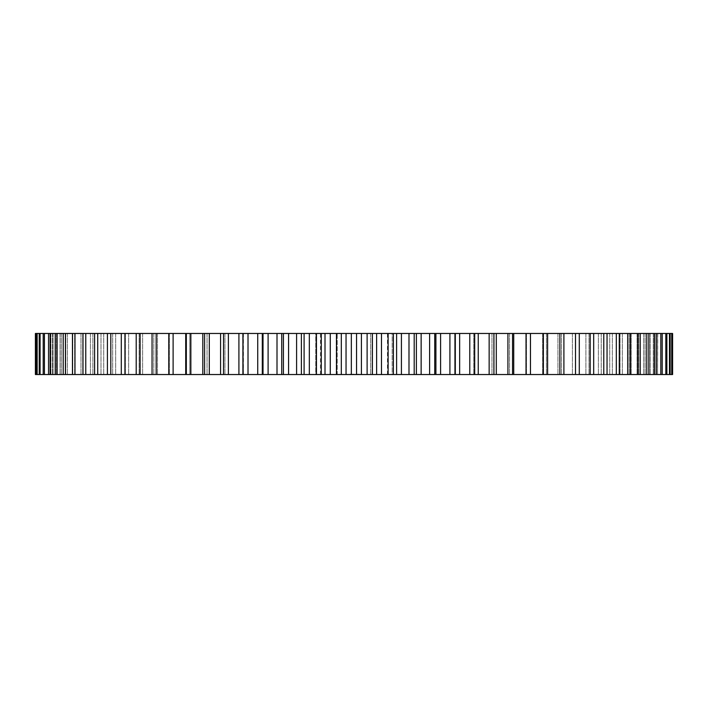 <?xml version="1.0" encoding="UTF-8"?>
<svg xmlns="http://www.w3.org/2000/svg" width="708" height="708" viewBox="0 0 708 708"><rect width="100%" height="100%" fill="white"/><g stroke="black" fill="none" stroke-linecap="round" stroke-linejoin="round"><path stroke-width="0.53" stroke-dasharray="3.54 2.66" d="M672.6 333.468L657.732 333.468L672.6 333.468L672.6 374.532L657.732 374.532L672.6 374.532M657.732 333.468L657.573 374.532L672.078 374.532L657.573 374.532L657.573 333.468L672.078 333.468L657.732 333.468M670.166 333.468L656.086 333.468L672.078 333.468L672.078 374.532L473.785 374.532L474.705 374.532L474.705 333.468L670.166 333.468L670.166 374.532M455.306 333.468L474.696 333.468L474.696 374.532L454.943 374.532L455.306 333.468M435.916 333.468L455.067 333.468L455.067 374.532L435.907 374.532L435.916 333.468L435.907 374.532L262.305 374.532L262.305 333.468L435.907 333.468L435.907 374.532M190.85 333.468L190.85 374.532L186.328 374.532L189.797 374.532L186.328 374.532L186.328 333.468L243.428 333.468L242.906 333.468L242.906 374.532L263.022 374.532L262.376 374.532L262.376 333.468L262.376 374.532M189.797 333.468L185.717 333.468L189.797 333.468L189.797 374.532L185.717 374.532L189.797 374.532L189.797 333.468M168.787 333.468L185.717 333.468L185.717 374.532L35.4 374.532L61.304 374.532L35.4 374.532L35.4 333.468L173.256 333.468L168.787 333.468L168.787 374.532M190.85 374.532L243.428 374.532L243.039 333.468L262.376 333.468M337.203 333.468L392.17 333.468L337.203 333.468L337.203 374.532L315.75 374.532L392.17 374.532L337.203 374.532L337.203 333.468M392.17 333.468L387.462 333.468L392.17 333.468L392.17 374.532L387.462 374.532L392.17 374.532L392.17 333.468M315.75 333.468L320.45 333.468L315.75 333.468L315.75 374.532L320.45 374.532L315.75 374.532L315.75 333.468M345.486 374.532L347.92 374.532L345.486 374.205M350.451 374.532L349.858 374.205L350.469 374.205M351.186 374.532L350.672 374.532L351.186 374.205M354.23 374.532L352.673 374.532L355.248 374.532L352.673 374.205L354.221 374.205M350.292 374.532L351.487 374.205L350.274 374.205M353.053 374.532L352.053 374.532L353.088 374.205M352.752 374.532L352.053 374.205L352.752 374.532M358.044 374.532L357.531 374.532L358.044 374.532M358.761 374.532L357.531 374.205L358.761 374.205M356.345 374.532L355.655 374.205L356.345 374.532M360.407 374.532L359.814 374.205L360.407 374.532M657.573 333.468L657.573 374.532L657.573 333.468M671.733 333.468L671.733 374.532M656.564 333.468L656.564 374.532L656.564 333.468M656.086 333.468L656.086 374.532L656.086 333.468M669.467 333.468L669.467 374.532M654.077 333.468L654.077 374.532L654.077 333.468M653.272 333.468L653.272 374.532L653.272 333.468M666.874 333.468L666.874 374.532M665.83 333.468L665.83 374.532M650.271 333.468L650.271 374.532L650.271 333.468M649.156 333.468L649.156 374.532L649.156 333.468M662.21 333.468L662.21 374.532M660.821 333.468L660.821 374.532M645.174 333.468L645.174 374.532L645.174 333.468M643.749 333.468L643.749 374.532L643.749 333.468M656.192 333.468L656.192 374.532M654.475 333.468L654.475 374.532M638.802 333.468L638.802 374.532L638.802 333.468M637.067 333.468L637.067 374.532L637.067 333.468M648.864 333.468L648.864 374.532M646.811 333.468L646.811 374.532M631.182 333.468L631.182 374.532L631.182 333.468M629.155 333.468L629.155 374.532L629.155 333.468M640.236 333.468L640.236 374.532M637.873 333.468L637.873 374.532M622.35 333.468L622.35 374.532L622.35 333.468M620.04 333.468L620.04 374.532L620.04 333.468M630.359 333.468L630.359 374.532M627.695 333.468L627.695 374.532M612.349 333.468L612.349 374.532L612.349 333.468M609.756 333.468L609.756 374.532L609.756 333.468M619.279 333.468L619.279 374.532M616.314 333.468L616.314 374.532M601.216 333.468L601.216 374.532L601.216 333.468M598.357 333.468L598.357 374.532L598.357 333.468M607.039 333.468L607.039 374.532M603.782 333.468L603.782 374.532M589.003 333.468L589.003 374.532L589.003 333.468M585.888 333.468L585.888 374.532L585.888 333.468M593.685 333.468L593.685 374.532M590.171 333.468L590.171 374.532M575.763 333.468L575.763 374.532L575.763 333.468M572.4 333.468L572.4 374.532L572.4 333.468M579.286 333.468L579.286 374.532M575.515 333.468L575.515 374.532M561.55 333.468L561.55 374.532L561.55 333.468M557.966 333.468L557.966 374.532L557.966 333.468M563.904 333.468L563.904 374.532M559.895 333.468L559.895 374.532M546.426 333.468L546.426 374.532L546.426 333.468M542.638 333.468L542.638 374.532L542.638 333.468M547.603 333.468L547.603 374.532M543.372 333.468L543.372 374.532M530.469 333.468L530.469 374.532L530.451 333.468M526.478 333.468L526.478 374.532L526.478 333.468M526.026 333.468L526.026 374.532M513.734 333.468L513.734 374.532M509.574 333.468L509.574 374.532L509.574 333.468M512.53 333.468L512.53 374.532M507.919 333.468L507.919 374.532M496.299 333.468L496.299 374.532M491.98 333.468L491.98 374.532L491.98 333.468M493.919 333.468L493.919 374.532M489.148 333.468L489.148 374.532M478.245 333.468L478.245 374.532M473.785 333.468L473.785 374.532L473.785 333.468M469.776 333.468L469.776 374.532M459.651 333.468L459.651 374.532M455.067 333.468L455.067 374.532M454.943 333.468L454.943 374.532M449.907 333.468L449.907 374.532M440.588 333.468L440.588 374.532M434.747 333.468L434.747 374.532M429.614 333.468L429.614 374.532M421.145 333.468L421.145 374.532M416.392 333.468L416.392 374.532M414.198 333.468L414.198 374.532M408.994 333.468L408.994 374.532M401.418 333.468L401.418 374.532M396.604 333.468L396.604 374.532M393.382 333.468L393.382 374.532M388.126 333.468L388.126 374.532M381.479 333.468L381.479 374.532M376.621 333.468L376.621 374.532M372.399 333.468L372.399 374.532M367.116 333.468L367.116 374.532M361.416 333.468L361.416 374.532M356.549 333.468L356.549 374.532M351.336 333.468L351.336 374.532M346.044 333.468L346.044 374.532M341.318 333.468L341.318 374.532M336.459 333.468L336.459 374.532M330.282 333.468L330.282 374.532M325.007 333.468L325.007 374.532M321.282 333.468L321.282 374.532M316.449 333.468L316.449 374.532M309.334 333.468L309.334 374.532M304.095 333.468L304.095 374.532M301.387 333.468L301.387 374.532M296.599 333.468L296.599 374.532M288.572 333.468L288.572 374.532M283.404 333.468L283.404 374.532M281.722 333.468L281.722 374.532M277.005 333.468L277.005 374.532M268.102 333.468L268.102 374.532M263.022 333.468L263.022 374.532M257.739 333.468L257.739 374.532M248.012 333.468L248.012 374.532M243.039 333.468L243.039 374.532M243.428 333.468L243.428 374.532M238.906 333.468L238.906 374.532M228.383 333.468L228.383 374.532M223.533 333.468L223.533 374.532M224.958 333.468L224.958 374.532L224.958 333.468M220.569 333.468L220.569 374.532M209.303 333.468L209.303 374.532M204.603 333.468L204.603 374.532M207.055 333.468L207.055 374.532L207.055 333.468M202.815 333.468L202.815 374.532M173.115 333.468L173.115 374.532M173.256 333.468L173.256 374.532L173.256 333.468M169.362 333.468L169.362 374.532L169.362 333.468M156.176 333.468L156.176 374.532M152.052 333.468L152.052 374.532M157.503 333.468L157.503 374.532L157.503 333.468M153.813 333.468L153.813 374.532L153.813 333.468M140.096 333.468L140.096 374.532M136.202 333.468L136.202 374.532M142.618 333.468L142.618 374.532L142.618 333.468M139.14 333.468L139.14 374.532L139.14 333.468M124.944 333.468L124.944 374.532M121.298 333.468L121.298 374.532M128.644 333.468L128.644 374.532L128.644 333.468M125.404 333.468L125.404 374.532L125.404 333.468M110.802 333.468L110.802 374.532M107.421 333.468L107.421 374.532M115.661 333.468L115.661 374.532L115.661 333.468M112.669 333.468L112.669 374.532L112.669 333.468M97.722 333.468L97.722 374.532M94.615 333.468L94.615 374.532M103.722 333.468L103.722 374.532L103.722 333.468M100.987 333.468L100.987 374.532L100.987 333.468M85.765 333.468L85.765 374.532M82.942 333.468L82.942 374.532M92.872 333.468L92.872 374.532L92.872 333.468M90.42 333.468L90.42 374.532L90.42 333.468M74.977 333.468L74.977 374.532M72.455 333.468L72.455 374.532M83.172 333.468L83.172 374.532L83.172 333.468M80.995 333.468L80.995 374.532L80.995 333.468M65.41 333.468L65.41 374.532M63.207 333.468L63.207 374.532M74.65 333.468L74.65 374.532L74.65 333.468M72.765 333.468L72.765 374.532L72.765 333.468M57.109 333.468L57.109 374.532M55.224 333.468L55.224 374.532M67.349 333.468L67.349 374.532L67.349 333.468M65.764 333.468L65.764 374.532L65.764 333.468M50.1 333.468L50.091 374.532M48.542 333.468L48.542 374.532M61.304 333.468L61.304 374.532L61.304 333.468M60.03 333.468L60.03 374.532L60.03 333.468M44.418 333.468L44.418 374.532M43.206 333.468L43.206 374.532M56.534 333.468L56.534 374.532L56.534 333.468M55.578 333.468L55.578 374.532L55.578 333.468M40.09 333.468L40.09 374.532M39.223 333.468L39.223 374.532M53.073 333.468L53.073 374.532L53.073 333.468M52.427 333.468L52.427 374.532L52.427 333.468M37.143 333.468L37.143 374.532M36.621 333.468L36.621 374.532M50.923 333.468L50.923 374.532L50.923 333.468M50.595 333.468L50.595 374.532L50.595 333.468M35.577 333.468L35.577 374.532M370.709 333.468L370.709 374.532L370.709 333.468M347.097 374.532L346.601 374.532L347.097 374.205M320.45 374.532L320.45 333.468M387.462 374.532L387.462 333.468"/><path stroke-width="1.06" d="M435.916 374.532L435.916 333.468L474.696 333.468L474.696 374.532L474.696 333.468L672.6 333.468L672.6 374.532L168.787 374.532L168.787 333.468L173.115 333.468L173.115 374.532M435.907 333.468L173.115 333.468M169.362 333.468L35.4 333.468L35.4 374.532L169.362 374.532M672.078 333.468L672.078 374.532M671.733 333.468L671.733 374.532M670.166 333.468L670.166 374.532M669.467 333.468L669.467 374.532M666.874 333.468L666.874 374.532M665.83 333.468L665.83 374.532M662.21 333.468L662.21 374.532M660.821 333.468L660.821 374.532M656.192 333.468L656.192 374.532M654.475 333.468L654.475 374.532M648.864 333.468L648.864 374.532M646.811 333.468L646.811 374.532M640.236 333.468L640.236 374.532M637.873 333.468L637.873 374.532M630.359 333.468L630.359 374.532M627.695 333.468L627.695 374.532M619.279 333.468L619.279 374.532M616.314 333.468L616.314 374.532M607.039 333.468L607.039 374.532M603.782 333.468L603.782 374.532M593.685 333.468L593.685 374.532M590.171 333.468L590.171 374.532M579.286 333.468L579.286 374.532M575.515 333.468L575.515 374.532M563.904 333.468L563.904 374.532M559.895 333.468L559.895 374.532M547.603 333.468L547.603 374.532M543.372 333.468L543.372 374.532M530.469 333.468L530.469 374.532L530.451 333.468M526.026 333.468L526.026 374.532M513.734 333.468L513.734 374.532M512.53 333.468L512.53 374.532M507.919 333.468L507.919 374.532M496.299 333.468L496.299 374.532M493.919 333.468L493.919 374.532M489.148 333.468L489.148 374.532M478.245 333.468L478.245 374.532M469.776 333.468L469.776 374.532M459.651 333.468L459.651 374.532M454.943 333.468L454.943 374.532M449.907 333.468L449.907 374.532M440.588 333.468L440.588 374.532M434.747 333.468L434.747 374.532M429.614 333.468L429.614 374.532M421.145 333.468L421.145 374.532M416.392 333.468L416.392 374.532M414.198 333.468L414.198 374.532M408.994 333.468L408.994 374.532M401.418 333.468L401.418 374.532M396.604 333.468L396.604 374.532M393.382 333.468L393.382 374.532M388.126 333.468L388.126 374.532M381.479 333.468L381.479 374.532M376.621 333.468L376.621 374.532M372.399 333.468L372.399 374.532M367.116 333.468L367.116 374.532M361.416 333.468L361.416 374.532M356.549 333.468L356.549 374.532M351.336 333.468L351.336 374.532M346.044 333.468L346.044 374.532M341.318 333.468L341.318 374.532M336.459 333.468L336.459 374.532M330.282 333.468L330.282 374.532M325.007 333.468L325.007 374.532M321.282 333.468L321.282 374.532M316.449 333.468L316.449 374.532M309.334 333.468L309.334 374.532M304.095 333.468L304.095 374.532M301.387 333.468L301.387 374.532M296.599 333.468L296.599 374.532M288.572 333.468L288.572 374.532M283.404 333.468L283.404 374.532M281.722 333.468L281.722 374.532M277.005 333.468L277.005 374.532M268.102 333.468L268.102 374.532M263.022 333.468L263.022 374.532M257.739 333.468L257.739 374.532M248.012 333.468L248.012 374.532M243.039 333.468L243.039 374.532M238.906 333.468L238.906 374.532M228.383 333.468L228.383 374.532M223.533 333.468L223.533 374.532M220.569 333.468L220.569 374.532M209.303 333.468L209.303 374.532M204.603 333.468L204.603 374.532M202.815 333.468L202.815 374.532M190.85 333.468L190.85 374.532M186.328 333.468L186.328 374.532M185.717 333.468L185.717 374.532M156.176 333.468L156.176 374.532M152.052 333.468L152.052 374.532M140.096 333.468L140.096 374.532M136.202 333.468L136.202 374.532M124.944 333.468L124.944 374.532M121.298 333.468L121.298 374.532M110.802 333.468L110.802 374.532M107.421 333.468L107.421 374.532M97.722 333.468L97.722 374.532M94.615 333.468L94.615 374.532M85.765 333.468L85.765 374.532M82.942 333.468L82.942 374.532M74.977 333.468L74.977 374.532M72.455 333.468L72.455 374.532M65.41 333.468L65.41 374.532M63.207 333.468L63.207 374.532M57.109 333.468L57.109 374.532M55.224 333.468L55.224 374.532M50.1 333.468L50.1 374.532M48.542 333.468L48.542 374.532M44.418 333.468L44.418 374.532M43.206 333.468L43.206 374.532M40.09 333.468L40.09 374.532M39.223 333.468L39.223 374.532M37.143 333.468L37.143 374.532M36.621 333.468L36.621 374.532M35.577 333.468L35.577 374.532M455.306 374.532L455.306 333.468M262.305 374.532L262.305 333.468M242.906 374.532L242.906 333.468"/></g></svg>
